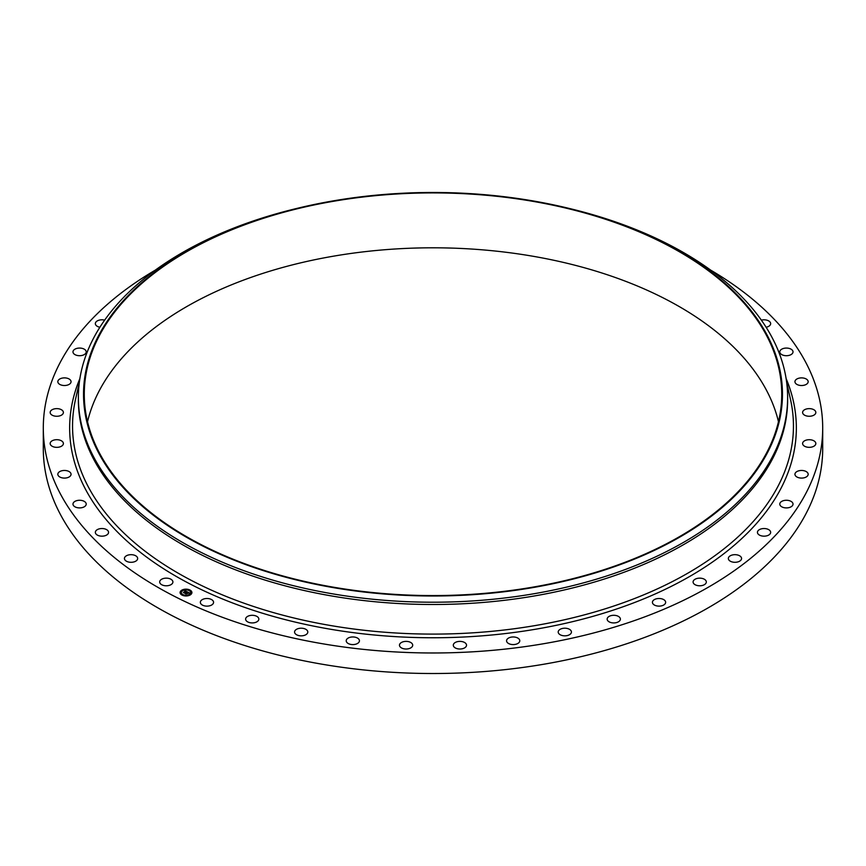 <?xml version="1.0" encoding="UTF-8"?>
<svg xmlns="http://www.w3.org/2000/svg" width="866" height="866" viewBox="0 0 866 866"><rect width="100%" height="100%" fill="white"/><g stroke="black" fill="none" stroke-linecap="round" stroke-linejoin="round"><path stroke-width="1.3" d="M172.637 580.891A6.614 3.821 180 0 1 172.908 581.974A6.614 3.821 180 0 1 167.235 585.752A6.614 3.821 180 0 1 159.95 583.045A6.614 3.821 180 0 1 159.68 581.974A6.614 3.821 180 0 1 165.352 578.185A6.614 3.821 180 0 1 172.637 580.891M710.683 270.127A389.7 224.987 180 0 1 822.7 427.988L822.7 448.523A389.7 224.987 180 0 1 542.711 664.417A389.7 224.987 180 0 1 43.3 448.523L43.3 427.988A389.7 224.987 180 0 1 155.317 270.127M822.7 427.988A389.7 224.987 180 0 1 542.711 643.882A389.7 224.987 180 0 1 43.3 427.988M568.713 208.316L570.726 208.803A354.627 204.744 180 0 1 787.627 397.472L787.627 399.756A354.627 204.744 180 0 1 532.839 596.219A354.627 204.744 180 0 1 78.373 399.756L78.373 397.472A354.627 204.744 180 0 1 295.274 208.803L297.287 208.316A349.463 201.756 180 0 1 334.612 200.641A349.463 201.756 180 0 1 568.713 208.316A349.463 201.756 180 0 1 781.901 405.678A349.463 201.756 180 0 1 531.388 587.841A349.463 201.756 180 0 1 103.79 461.924A349.463 201.756 180 0 1 297.287 208.316M787.627 397.472A354.627 204.744 180 0 1 532.839 593.935A354.627 204.744 180 0 1 78.373 397.472M334.817 201.053A348.727 201.334 180 0 1 781.727 394.236A348.727 201.334 180 0 1 531.183 587.429A348.727 201.334 180 0 1 84.273 394.236A348.727 201.334 180 0 1 334.817 201.053M87.531 421.688A348.727 201.334 180 0 1 334.817 255.946A348.727 201.334 180 0 1 778.469 421.688M740.105 295.09A6.614 3.821 180 0 1 741.134 296.129M108.564 532.352A6.614 3.821 180 0 1 101.95 536.173A6.614 3.821 180 0 1 95.347 532.352L95.347 532.352A6.614 3.821 180 0 1 101.961 528.531A6.614 3.821 180 0 1 108.564 532.352L108.564 532.352M761.355 320.139A6.614 3.821 180 0 1 770.653 323.624L770.653 323.624A6.614 3.821 180 0 1 766.118 327.251M86.145 504.629A6.614 3.821 180 0 1 79.131 507.898A6.614 3.821 180 0 1 72.982 504.088A6.614 3.821 180 0 1 73.058 503.547A6.614 3.821 180 0 1 80.073 500.277A6.614 3.821 180 0 1 86.21 504.088A6.614 3.821 180 0 1 86.145 504.629M779.855 351.347A6.614 3.821 180 0 1 786.869 348.078A6.614 3.821 180 0 1 793.018 351.888A6.614 3.821 180 0 1 792.942 352.43A6.614 3.821 180 0 1 785.927 355.699A6.614 3.821 180 0 1 779.79 351.888A6.614 3.821 180 0 1 779.855 351.347M70.785 475.347A6.614 3.821 180 0 1 63.499 478.054A6.614 3.821 180 0 1 57.827 474.276A6.614 3.821 180 0 1 58.098 473.204A6.614 3.821 180 0 1 65.383 470.498A6.614 3.821 180 0 1 71.055 474.276A6.614 3.821 180 0 1 70.785 475.347M795.215 380.618A6.614 3.821 180 0 1 802.501 377.922A6.614 3.821 180 0 1 808.173 381.7A6.614 3.821 180 0 1 807.902 382.772A6.614 3.821 180 0 1 800.617 385.478A6.614 3.821 180 0 1 794.945 381.7A6.614 3.821 180 0 1 795.215 380.618M62.796 445.113A6.614 3.821 180 0 1 55.37 447.257A6.614 3.821 180 0 1 50.163 443.522A6.614 3.821 180 0 1 50.758 441.931A6.614 3.821 180 0 1 58.184 439.787A6.614 3.821 180 0 1 63.391 443.522A6.614 3.821 180 0 1 62.796 445.113M803.204 410.863A6.614 3.821 180 0 1 810.63 408.72A6.614 3.821 180 0 1 815.837 412.454A6.614 3.821 180 0 1 815.242 414.035A6.614 3.821 180 0 1 807.816 416.178A6.614 3.821 180 0 1 802.609 412.454A6.614 3.821 180 0 1 803.204 410.863M62.341 414.522A6.614 3.821 180 0 1 54.915 416.113A6.614 3.821 180 0 1 50.163 412.454A6.614 3.821 180 0 1 51.213 410.387A6.614 3.821 180 0 1 58.639 408.784A6.614 3.821 180 0 1 63.391 412.454A6.614 3.821 180 0 1 62.341 414.522M803.659 441.454A6.614 3.821 180 0 1 811.085 439.863A6.614 3.821 180 0 1 815.837 443.522A6.614 3.821 180 0 1 814.787 445.589A6.614 3.821 180 0 1 807.361 447.181A6.614 3.821 180 0 1 802.609 443.522A6.614 3.821 180 0 1 803.659 441.454M69.432 384.201A6.614 3.821 180 0 1 62.125 385.273A6.614 3.821 180 0 1 57.827 381.7A6.614 3.821 180 0 1 59.44 379.2A6.614 3.821 180 0 1 66.747 378.117A6.614 3.821 180 0 1 71.055 381.7A6.614 3.821 180 0 1 69.432 384.201M796.568 471.775A6.614 3.821 180 0 1 803.875 470.703A6.614 3.821 180 0 1 808.173 474.276A6.614 3.821 180 0 1 806.56 476.776A6.614 3.821 180 0 1 799.253 477.848A6.614 3.821 180 0 1 794.945 474.276A6.614 3.821 180 0 1 796.568 471.775M83.926 354.768A6.614 3.821 180 0 1 76.847 355.363A6.614 3.821 180 0 1 72.982 351.888A6.614 3.821 180 0 1 75.266 348.998A6.614 3.821 180 0 1 82.346 348.413A6.614 3.821 180 0 1 86.21 351.888A6.614 3.821 180 0 1 83.926 354.768M782.074 501.197A6.614 3.821 180 0 1 789.153 500.613A6.614 3.821 180 0 1 793.018 504.088A6.614 3.821 180 0 1 790.734 506.978A6.614 3.821 180 0 1 783.654 507.563A6.614 3.821 180 0 1 779.79 504.088A6.614 3.821 180 0 1 782.074 501.197M99.882 327.251A6.614 3.821 180 0 1 95.347 323.624A6.614 3.821 180 0 1 98.378 320.409A6.614 3.821 180 0 1 104.645 320.139M760.467 529.137A6.614 3.821 180 0 1 767.211 528.996A6.614 3.821 180 0 1 770.653 532.352A6.614 3.821 180 0 1 767.622 535.567A6.614 3.821 180 0 1 760.878 535.697A6.614 3.821 180 0 1 757.436 532.352A6.614 3.821 180 0 1 760.467 529.137M124.866 296.129A6.614 3.821 180 0 1 125.895 295.09M732.203 555.019A6.614 3.821 180 0 1 741.567 558.483A6.614 3.821 180 0 1 737.691 561.958A6.614 3.821 180 0 1 728.338 558.483A6.614 3.821 180 0 1 732.203 555.019M697.844 578.304A6.614 3.821 180 0 1 706.32 581.974A6.614 3.821 180 0 1 701.568 585.633A6.614 3.821 180 0 1 693.092 581.974A6.614 3.821 180 0 1 697.844 578.304M658.095 598.536A6.614 3.821 180 0 1 665.651 602.314A6.614 3.821 180 0 1 659.979 606.092A6.614 3.821 180 0 1 652.423 602.314A6.614 3.821 180 0 1 658.095 598.536M613.767 615.293A6.614 3.821 180 0 1 620.381 619.114A6.614 3.821 180 0 1 613.767 622.935A6.614 3.821 180 0 1 607.153 619.114A6.614 3.821 180 0 1 613.767 615.293M565.758 628.24A6.614 3.821 180 0 1 571.43 632.018A6.614 3.821 180 0 1 563.874 635.796A6.614 3.821 180 0 1 558.202 632.018A6.614 3.821 180 0 1 565.758 628.24M515.043 637.116A6.614 3.821 180 0 1 519.784 640.775A6.614 3.821 180 0 1 511.308 644.434A6.614 3.821 180 0 1 506.567 640.775A6.614 3.821 180 0 1 515.043 637.116M462.66 641.728A6.614 3.821 180 0 1 466.525 645.192A6.614 3.821 180 0 1 457.161 648.666A6.614 3.821 180 0 1 453.297 645.192A6.614 3.821 180 0 1 462.66 641.728M409.672 641.987A6.614 3.821 180 0 1 412.703 645.192A6.614 3.821 180 0 1 409.261 648.547A6.614 3.821 180 0 1 402.517 648.407A6.614 3.821 180 0 1 399.475 645.192A6.614 3.821 180 0 1 402.928 641.847A6.614 3.821 180 0 1 409.672 641.987M357.16 637.885A6.614 3.821 180 0 1 359.433 640.775A6.614 3.821 180 0 1 355.569 644.25A6.614 3.821 180 0 1 348.489 643.654A6.614 3.821 180 0 1 346.216 640.775A6.614 3.821 180 0 1 350.08 637.3A6.614 3.821 180 0 1 357.16 637.885M306.185 629.517A6.614 3.821 180 0 1 307.798 632.018A6.614 3.821 180 0 1 303.501 635.601A6.614 3.821 180 0 1 296.194 634.518A6.614 3.821 180 0 1 294.57 632.018A6.614 3.821 180 0 1 298.878 628.445A6.614 3.821 180 0 1 306.185 629.517M257.797 617.047A6.614 3.821 180 0 1 258.847 619.114A6.614 3.821 180 0 1 254.095 622.773A6.614 3.821 180 0 1 246.669 621.182A6.614 3.821 180 0 1 245.619 619.114A6.614 3.821 180 0 1 250.371 615.455A6.614 3.821 180 0 1 257.797 617.047M212.982 600.733A6.614 3.821 180 0 1 213.577 602.314A6.614 3.821 180 0 1 208.37 606.048A6.614 3.821 180 0 1 200.944 603.905A6.614 3.821 180 0 1 200.349 602.314A6.614 3.821 180 0 1 205.556 598.59A6.614 3.821 180 0 1 212.982 600.733M137.597 557.942A6.614 3.821 180 0 1 137.662 558.483A6.614 3.821 180 0 1 131.524 562.294A6.614 3.821 180 0 1 124.509 559.035A6.614 3.821 180 0 1 124.433 558.483A6.614 3.821 180 0 1 130.582 554.684A6.614 3.821 180 0 1 137.597 557.942M190.455 594.79A5.9 3.41 180 0 1 183.938 595.754A5.9 3.41 180 0 1 180.096 592.56A5.9 3.41 180 0 1 181.535 590.331A5.9 3.41 180 0 1 188.063 589.367A5.9 3.41 180 0 1 191.906 592.56A5.9 3.41 180 0 1 190.455 594.79M189.513 594.325A4.655 2.685 180 0 1 184.371 595.083A4.655 2.685 180 0 1 181.351 592.56A4.655 2.685 180 0 1 182.477 590.807A4.655 2.685 180 0 1 187.619 590.049A4.655 2.685 180 0 1 190.65 592.56A4.655 2.685 180 0 1 189.513 594.325M187.121 591.803L186.038 591.413L184.231 592.853L183.332 592.409L185.616 591.207L184.804 590.634L187.121 591.803M186.374 591.814L184.328 593.069L183.332 592.571L184.263 592.983L186.331 591.749M189.362 592.896L187.846 592.301L187.056 592.831L188.517 592.939L187.879 592.474L187.413 593.502L185.14 593.286L187.337 591.879L189.362 592.896M189.297 593.048L188.517 593.167L189.297 593.004M187.467 593.621L188.203 593.134L187.467 593.621M186.937 593.102L186.19 594L185.064 593.437L186.125 593.914L186.937 593.048M189.73 590.395L189.102 590.255L189.73 590.395M190.26 594.693L189.632 594.552L190.26 594.693M191.538 592.485L190.91 592.344L191.538 592.485M182.813 594.996L182.185 594.866L182.813 594.996M186.645 595.732L186.017 595.602L186.645 595.732M181.741 590.428L182.369 590.569L181.741 590.428M185.356 589.389L185.984 589.519L185.356 589.389M180.464 592.647L181.091 592.777L180.464 592.647M186.536 592.593L187.381 592.16M185.443 593.437L186.396 592.809M187.229 592.918L187.879 593.188M187.359 592.041L189.134 592.929M184.685 590.893L186.948 591.835M183.635 592.56L185.508 591.251M191.906 592.636A5.9 3.41 0 0 0 187.998 589.497A5.9 3.41 0 0 0 181.535 590.471A5.9 3.41 0 0 0 180.096 592.636M181.351 592.636A4.655 2.685 0 0 0 181.351 592.701A4.655 2.685 0 0 0 184.371 595.223A4.655 2.685 0 0 0 189.513 594.466A4.655 2.685 0 0 0 190.65 592.701A4.655 2.685 0 0 0 190.65 592.636M189.124 590.331L189.795 590.331M189.654 594.628L190.325 594.628M190.931 592.42L191.602 592.42M182.206 594.942L182.878 594.942M186.038 595.678L186.71 595.678M181.676 590.634L182.347 590.634M185.292 589.594L185.952 589.594M180.399 592.853L181.07 592.853M786.631 382.144L790.485 399.367A360.451 208.1 180 0 1 534.484 625.685A360.451 208.1 180 0 1 75.515 399.367L79.369 382.144M786.101 378.518A363.352 209.778 180 0 1 535.296 629.279A363.352 209.778 180 0 1 79.899 378.518"/></g></svg>

